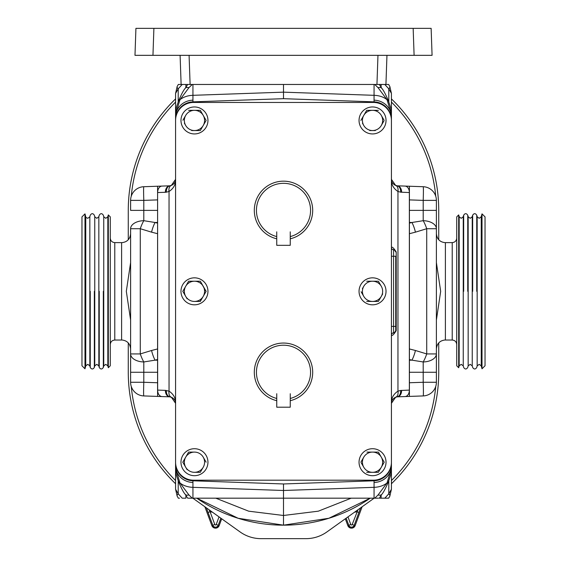 <?xml version="1.0" encoding="UTF-8"?>
<svg xmlns="http://www.w3.org/2000/svg" width="567" height="567" viewBox="0 0 567 567"><rect width="100%" height="100%" fill="white"/><g stroke="black" fill="none" stroke-linecap="round" stroke-linejoin="round"><path stroke-width="0.85" d="M180.972 291.325A13.488 13.488 0 0 0 194.46 304.812A13.488 13.488 0 0 0 207.954 291.325A13.488 13.488 0 0 0 194.46 277.837A13.488 13.488 0 0 0 180.972 291.325M378.472 498.18L374.752 498.18L378.076 494.963L387.02 482.949L391.421 468.441C390.975 475.748 390.387 475.6 388.232 482.219L388.232 482.219A6.747 2.261 -159.2 0 1 387.02 482.949A17.988 12.722 180 0 1 374.064 487.329L374.064 480.795A17.988 17.988 0 0 0 391.421 462.821L391.421 489.25L389.827 496.182A5.394 2.162 -154 0 0 388.792 493.822L391.421 489.25L389.827 496.182L388.664 498.18L384.809 498.18L388.664 498.18L389.827 496.182M391.421 120.445A17.988 17.988 0 0 0 373.433 102.457L193.567 102.457A17.988 17.988 0 0 0 175.579 120.445L175.579 462.204A17.988 17.988 0 0 0 193.567 480.192L373.433 480.192A17.988 17.988 0 0 0 391.421 462.204L391.421 114.208C390.975 106.901 390.387 107.05 388.232 100.43L388.232 100.43A6.747 2.261 159.2 0 0 387.02 99.7A17.988 12.722 180 0 0 374.064 95.32L374.064 101.854L283.5 98.686L283.5 84.469L178.336 84.469L177.173 86.468L175.579 93.399L177.173 86.468A5.394 2.162 26 0 0 178.208 88.828L175.579 93.399L175.579 179.356C175.749 184.445 173.573 188.492 169.044 191.49A6.478 4.43 -110.4 0 1 171.362 185.423C174.31 183.885 175.713 181.858 175.579 179.356L171.354 185.423M374.752 84.469L378.076 87.687L387.02 99.7L391.421 114.208L391.421 179.222M192.248 84.469L188.924 87.687L179.98 99.7L175.579 114.208C176.025 106.901 176.613 107.05 178.768 100.43L178.768 100.43A6.747 2.261 20.8 0 1 179.98 99.7A17.988 12.722 0 0 1 192.936 95.32L192.936 101.854A17.988 17.988 0 0 0 175.579 119.828L175.579 179.222M175.579 462.204L175.579 468.441C176.025 475.748 176.613 475.6 178.768 482.219L178.768 482.219A6.747 2.261 -20.8 0 0 179.98 482.949A17.988 12.722 0 0 0 192.936 487.329L192.936 480.795L283.5 483.963L283.5 515.481L248.679 511.179L215.8 498.18M374.752 498.18L192.248 498.18L188.924 494.963L179.98 482.949L175.579 468.441L175.579 403.428M180.972 120.445A13.488 13.488 0 0 0 194.46 133.932A13.488 13.488 0 0 0 207.954 120.445A13.488 13.488 0 0 0 194.46 106.957A13.488 13.488 0 0 0 180.972 120.445M359.046 120.445A13.488 13.488 0 0 0 372.54 133.932A13.488 13.488 0 0 0 386.028 120.445A13.488 13.488 0 0 0 372.54 106.957A13.488 13.488 0 0 0 359.046 120.445M180.972 462.204A13.488 13.488 0 0 0 194.46 475.692A13.488 13.488 0 0 0 207.954 462.204A13.488 13.488 0 0 0 194.46 448.717A13.488 13.488 0 0 0 180.972 462.204M359.046 462.204A13.488 13.488 0 0 0 372.54 475.692A13.488 13.488 0 0 0 386.028 462.204A13.488 13.488 0 0 0 372.54 448.717A13.488 13.488 0 0 0 359.046 462.204M359.046 291.325A13.488 13.488 0 0 0 372.54 304.812A13.488 13.488 0 0 0 386.028 291.325A13.488 13.488 0 0 0 372.54 277.837A13.488 13.488 0 0 0 359.046 291.325M276.739 400.692A29.222 29.222 0 0 0 276.753 400.699L276.739 400.692A29.222 29.222 0 0 1 283.5 343.049A29.222 29.222 0 0 1 290.261 400.692L290.247 400.699A29.222 29.222 0 0 0 290.261 400.692L290.261 393.718L290.247 407.205L276.753 407.205L276.753 393.718L276.739 400.692M276.739 238.806A29.222 29.222 0 0 1 283.5 181.164A29.222 29.222 0 0 1 290.261 238.806L290.247 238.813A29.222 29.222 0 0 0 290.261 238.806L290.247 231.832L290.247 245.32L276.753 245.32L276.739 231.832L276.753 238.813M290.261 236.588A27.06 27.06 0 0 0 305.712 194.928A27.06 27.06 0 0 0 261.288 194.928A27.06 27.06 0 0 0 276.739 236.588M290.261 398.473A27.06 27.06 0 0 0 305.712 356.813A27.06 27.06 0 0 0 261.288 356.813A27.06 27.06 0 0 0 276.739 398.473M361.094 291.729L363.78 296.378A10.107 10.107 0 0 1 363.78 286.271L362.384 288.695M366.7 281.218L372.54 281.218A10.107 10.107 0 0 1 381.293 286.271L378.373 281.218L372.54 281.218L378.373 281.218L379.89 283.84M378.373 301.431L381.293 296.378L378.373 301.431L366.7 301.431L378.373 301.431M381.293 286.271A10.107 10.107 0 0 1 381.293 296.378L382.69 293.954M381.293 296.378A10.107 10.107 0 0 1 363.78 296.378M372.54 281.218A10.107 10.107 0 0 0 363.78 286.271M361.094 462.608L363.78 467.258A10.107 10.107 0 0 1 363.78 457.151L360.981 462.006M378.373 452.097L372.54 452.097L378.373 452.097L384.213 462.204L378.373 452.097M378.373 472.311L366.7 472.311L378.373 472.311L381.293 467.258A10.107 10.107 0 0 0 372.54 452.097L366.934 452.097M384.213 462.204L381.293 467.258L384.213 462.204M381.293 467.258A10.107 10.107 0 0 1 363.78 467.258M372.54 452.097A10.107 10.107 0 0 0 363.78 457.151M188.861 452.097L194.46 452.097A10.107 10.107 0 0 0 185.707 457.151L188.627 452.097L182.787 462.204L187.11 469.682M206.133 462.204L203.22 457.151A10.107 10.107 0 0 1 203.22 467.258L200.3 472.311L203.22 467.258A10.107 10.107 0 0 1 194.46 472.311L200.3 472.311L194.46 472.311A10.107 10.107 0 0 1 185.707 457.151M194.46 452.097A10.107 10.107 0 0 1 203.22 457.151M362.441 123.174L363.78 125.498A10.107 10.107 0 0 1 363.78 115.392L360.867 120.445L366.7 110.338L378.373 110.338L366.7 110.338M383.979 120.041L381.293 115.392A10.107 10.107 0 0 1 381.293 125.498L384.093 120.643M369.734 130.552L375.34 130.552M381.293 125.498A10.107 10.107 0 0 1 363.78 125.498M363.78 115.392A10.107 10.107 0 0 1 381.293 115.392M184.367 123.174L185.707 125.498A10.107 10.107 0 0 1 185.707 115.392L182.907 120.247M200.3 110.338L188.627 110.338L200.3 110.338L206.133 120.445L200.3 110.338M191.66 130.552L200.3 130.552L203.22 125.498L200.3 130.552L197.266 130.552M185.707 115.392A10.107 10.107 0 0 1 203.22 115.392A10.107 10.107 0 0 1 203.22 125.498L206.019 120.643M203.22 125.498A10.107 10.107 0 0 1 185.707 125.498M157.591 348.946L151.566 350.491A13.672 3.884 75.6 0 0 155.082 360.151L157.591 359.513M151.566 350.491L140.283 353.928A13.672 3.778 70.1 0 0 143.798 361.959L155.082 360.151L157.591 360.215M157.591 233.703L151.566 232.158A13.672 3.884 -75.6 0 1 155.082 222.498L157.591 223.136M151.566 232.158L140.283 228.721A13.672 3.778 -70.1 0 1 143.798 220.691L155.082 222.498L157.591 222.434M157.591 372.264L143.798 372.264L143.798 361.959A13.672 8.037 0 0 1 130.608 353.928L130.608 228.721A13.672 8.037 -0 0 1 143.798 220.691L143.798 210.378L157.591 210.378M135.924 28.35L153.898 28.35L152.955 55.332L134.981 55.332L135.924 28.35M413.159 28.35L431.133 28.35L432.075 55.332L414.101 55.332L413.159 28.35L153.898 28.35M409.409 233.703L415.434 232.158A13.672 3.884 -104.4 0 0 411.918 222.498L409.409 223.136M415.434 232.158L426.717 228.721A13.672 3.778 -109.9 0 0 423.202 220.691L411.918 222.498L409.409 222.434M409.409 348.946L415.434 350.491A13.672 3.884 104.4 0 1 411.918 360.151L409.409 359.513M415.434 350.491L426.717 353.928A13.672 3.778 109.9 0 1 423.202 361.959L411.918 360.151L409.409 360.215M409.409 210.378L423.202 210.378L423.202 220.691A13.672 8.037 180 0 1 436.392 228.721L436.392 353.928A13.672 8.037 180 0 1 423.202 361.959L423.202 372.264L409.409 372.264M283.5 525.162A152.892 152.892 0 0 0 370.23 498.18L328.881 518.266L283.5 525.162A152.892 152.892 0 0 1 196.77 498.18L238.119 518.266L283.5 525.162L283.5 515.481L318.321 511.179L351.2 498.18M130.608 210.378L130.608 200.378L143.798 200.378L143.798 210.378L130.608 210.378M130.608 228.721L140.283 228.721L140.283 353.928L130.608 353.928L130.608 382.271L143.798 382.271L143.798 372.264L130.608 372.264L130.608 320.036L126.321 291.325L130.608 262.613M414.101 55.332L152.955 55.332M389.827 86.468L391.421 93.399L389.827 86.468L388.664 84.469L385.936 84.469L388.664 84.469L389.827 86.468A5.394 2.162 154 0 1 388.792 88.828L391.421 93.385L391.421 179.356L395.646 185.423M436.392 372.264L436.392 382.271L423.202 382.271L423.202 372.264L436.392 372.264L436.392 353.928L436.392 372.264M436.392 353.928L426.717 353.928L426.717 228.721L436.392 228.721L436.392 200.378L423.202 200.378L423.202 210.378L436.392 210.378L436.392 262.613L440.679 291.325L436.392 320.036M157.591 382.753L143.798 382.271A13.672 0.475 -88 0 0 143.798 395.929A13.672 13.672 0 0 1 130.608 382.271M130.608 200.378A13.672 13.672 0 0 1 143.798 186.72A13.672 0.475 88 0 0 143.798 200.378L157.591 199.896M177.173 86.468L178.336 84.469L181.121 84.469L180.1 55.332M409.409 199.896L423.202 200.378A13.672 0.475 92 0 0 423.202 186.72A13.672 13.672 0 0 1 436.392 200.378M436.392 382.271A13.672 13.672 0 0 1 423.202 395.929A13.672 0.475 -92 0 0 423.202 382.271L409.409 382.753M177.173 496.182L178.336 498.18L177.173 496.182L175.579 489.25L177.173 496.182A5.394 2.162 -26 0 1 178.208 493.822L175.579 489.264L175.579 403.293L171.362 397.226C174.31 398.764 175.713 400.791 175.579 403.293C175.749 398.204 173.573 394.157 169.044 391.159A6.478 4.43 110.4 0 0 171.362 397.226L170.015 396.886A6.478 4.557 98.1 0 1 166.358 390.472A6.478 4.536 100.6 0 0 169.739 396.836L169.739 396.836A6.478 4.536 100.6 0 0 169.88 396.865M409.409 192.667L409.409 186.238L397.269 185.813A6.478 6.478 0 0 0 396.985 185.763A6.478 4.557 -81.9 0 1 400.642 192.178L397.956 191.49A6.478 4.43 -69.6 0 0 395.638 185.423C392.69 183.885 391.287 181.858 391.421 179.356C391.251 184.445 393.427 188.492 397.956 191.49L397.956 391.159L400.642 390.472A6.478 4.557 81.9 0 1 396.985 396.886L395.638 397.226L391.421 403.293C391.251 398.204 393.427 394.157 397.956 391.159A6.478 4.43 69.6 0 1 395.638 397.226C392.69 398.764 391.287 400.791 391.421 403.293L391.421 403.428M143.798 395.929L168.874 396.808L157.591 396.411L157.591 186.238L169.739 185.813A6.478 4.536 -100.6 0 1 169.88 185.785M157.591 389.983L157.591 396.411L169.731 396.836A6.478 6.478 0 0 0 170.015 396.886M171.362 185.423L170.015 185.763A6.478 4.557 -98.1 0 0 166.358 192.178L165.38 192.284A6.478 4.579 -92 0 1 169.731 185.813A6.478 4.536 -100.6 0 0 166.358 192.178L169.044 191.49L169.044 391.159L165.38 390.365L157.591 390.096M157.591 189.215L157.591 186.238L168.874 185.841L143.798 186.72M161.999 396.567A6.478 4.579 92 0 1 157.647 390.096L157.591 192.553M283.5 84.469L376.949 84.469L377.969 55.332M386.956 55.332L385.936 84.469L376.949 84.469M423.202 186.72L398.126 185.841L409.409 186.238L409.409 396.411L397.261 396.836A6.478 4.536 79.4 0 1 397.12 396.865M401.62 192.284A6.478 4.579 -88 0 0 397.269 185.813L397.261 185.813A6.478 4.536 -79.4 0 1 400.642 192.178L409.409 192.553M409.409 393.434L409.409 396.411L398.126 396.808L423.202 395.929M401.62 390.365A6.478 4.579 88 0 1 397.269 396.836A6.478 4.536 79.4 0 0 400.642 390.472L409.409 390.096M179.512 498.18L178.57 498.18M178.208 480.731L178.208 493.822L182.191 498.18L185.891 498.18L185.891 495.282M378.076 494.963A6.747 3.416 36 0 0 381.797 494.318L379.337 498.18L384.809 498.18L388.792 493.822L388.792 480.731M192.248 498.18L188.265 498.18M188.924 494.963A6.747 3.416 144 0 1 185.203 494.318L187.663 498.18M188.924 87.687A6.747 3.416 -144 0 0 185.203 88.332L185.203 88.332C183.623 90.047 181.475 94.079 178.768 100.43M187.72 84.469L185.203 88.332M378.076 87.687A6.747 3.416 -36 0 1 381.797 88.332L379.337 84.469M395.738 330.717L395.738 326.401L395.738 330.717A2.162 2.162 0 0 1 393.583 332.879A2.162 2.162 0 0 0 391.421 335.033C392.003 336.252 393.59 334.813 396.205 330.717L395.738 330.717C394.377 332.886 393.654 333.602 393.583 332.879L393.583 326.401L391.421 326.401M395.738 256.249L395.738 326.401L393.583 326.401L393.583 256.249L395.738 256.249M381.797 494.318L381.797 494.318C383.377 492.603 385.525 488.57 388.232 482.219M396.985 185.763L395.638 185.423M396.205 251.932C393.59 247.836 391.995 246.397 391.421 247.616A2.162 2.162 0 0 0 393.583 249.771C393.654 249.048 394.377 249.763 395.738 251.932A2.162 2.162 0 0 0 393.583 249.771A2.162 2.162 0 0 1 395.738 251.932L396.205 251.932L396.205 330.717M393.583 249.771A2.162 2.162 0 0 1 391.421 247.616A2.162 2.162 0 0 0 393.583 249.771L393.583 256.249L391.421 256.249M192.936 101.854L283.5 98.686M391.421 119.828A17.988 17.988 0 0 0 374.064 101.854M374.064 480.795L283.5 483.963M175.579 462.821A17.988 17.988 0 0 0 192.936 480.795M175.579 119.828L175.579 120.445M391.421 462.821L391.421 462.204M194.46 301.431L200.3 301.431L203.22 296.378A10.107 10.107 0 0 1 185.707 296.378A10.107 10.107 0 0 1 194.46 281.218L200.3 281.218L194.46 281.218A10.107 10.107 0 0 1 203.22 296.378L200.066 301.431M185.707 286.271L188.627 281.218L182.787 291.325L187.11 298.809M182.787 291.325L184.31 288.695M203.22 296.378L206.133 291.325L200.3 281.218L206.019 291.523M194.46 281.218L188.627 281.218M391.421 480.568A152.892 152.892 0 0 0 435.732 386.467M131.268 196.182A152.892 152.892 0 0 1 175.579 102.081M391.421 102.081A152.892 152.892 0 0 1 435.732 196.182M131.268 386.467A152.892 152.892 0 0 0 175.579 480.568M360.605 507.862L354.205 525.269L355.148 525.616L362.129 506.77L355.148 525.616A3.898 3.898 0 0 1 347.84 525.616L345.31 518.791L347.833 525.616C350.271 528.947 352.709 528.947 355.148 525.616M347.975 516.884L350.796 524.518A0.737 0.737 0 0 0 352.185 524.518L358.018 509.705M354.566 512.178A22.304 22.304 0 0 0 356.927 511.717L358.946 512.462M192.851 498.18A155.053 155.053 0 0 0 193.17 498.407L240.103 531.945A35.976 35.976 0 0 0 261.018 538.65L305.982 538.65A35.976 35.976 0 0 0 326.897 531.945L373.83 498.407A155.053 155.053 0 0 0 374.149 498.18M391.421 483.757A155.053 155.053 0 0 0 438.73 372.257L438.73 342.907M391.421 98.892A155.053 155.053 0 0 1 438.73 210.392L438.73 239.742M175.579 98.892A155.053 155.053 0 0 0 128.27 210.392L128.27 239.742M128.27 342.907L128.27 372.257A155.053 155.053 0 0 0 175.579 483.757M208.982 509.705L210.073 511.717L208.054 512.462L206.395 507.862M463.671 291.325L463.671 215.205L463.671 291.325M467.754 291.325L467.754 215.205L467.754 291.325M472.665 291.325L472.665 215.205L472.665 291.325M476.748 291.325L476.748 215.205L476.748 291.325M456.719 365.772L456.719 216.877L458.682 214.914L458.682 367.735L456.719 365.772M482.014 213.865L485.033 216.877L485.033 365.772L482.014 368.784L482.014 213.865L481.241 216.75L479.2 218.316L477.159 216.75L476.748 215.205C475.387 213.164 474.026 213.164 472.665 215.205L472.247 216.75L470.206 218.316L468.165 216.75L467.754 215.205C466.393 213.164 465.032 213.164 463.671 215.205L463.253 216.75L461.212 218.316L459.171 216.75L458.682 214.914M452.218 340.037L452.218 242.612L445.386 242.612L445.386 340.037L452.218 340.037C454.954 340.299 456.449 341.802 456.719 344.53M103.329 291.325L103.329 367.444L103.329 291.325M99.246 291.325L99.246 367.444L99.246 291.325M94.335 291.325L94.335 367.444L94.335 291.325M90.252 291.325L90.252 367.444L90.252 291.325M110.281 216.877L110.281 365.772L108.318 367.735L108.318 214.914L110.281 216.877M84.986 368.784L81.967 365.772L81.967 216.877L84.986 213.865L84.986 368.784L85.759 365.899L87.8 364.333L89.841 365.899L90.252 367.444C91.613 369.486 92.974 369.486 94.335 367.444L94.753 365.899L96.794 364.333L98.835 365.899L99.246 367.444C100.607 369.486 101.968 369.486 103.329 367.444L103.747 365.899L105.788 364.333L107.829 365.899L108.318 367.735M114.782 242.612L114.782 340.037L121.614 340.037L121.614 242.612L114.782 242.612C112.046 242.35 110.551 240.847 110.281 238.119M391.421 468.441L391.421 465.883A17.988 16.62 180 0 1 374.114 482.496M374.114 100.153A17.988 16.62 0 0 1 391.421 116.759L391.421 114.208M175.579 114.208L175.579 116.759A17.988 16.62 0 0 1 192.886 100.153M192.886 482.496A17.988 16.62 180 0 1 175.579 465.883L175.579 468.441M182.191 84.469L178.208 88.828L178.208 101.918M384.809 84.469L388.792 88.828L388.792 101.918M165.38 192.284L157.647 192.553A6.478 4.579 -92 0 1 161.999 186.082M189.087 55.332L190.108 84.469M185.891 87.368L185.891 84.469M381.109 87.368L381.109 84.469M405.001 396.567A6.478 4.579 88 0 0 409.353 390.096L409.353 192.553A6.478 4.579 -88 0 0 405.001 186.082M381.109 495.282L381.109 498.18M165.38 390.365A6.478 4.579 92 0 0 169.731 396.836L169.731 396.836M192.936 84.469L192.936 95.32L283.5 92.159L374.064 95.32L374.064 84.469M374.064 498.18L374.064 487.329L283.5 490.49L192.936 487.329L192.936 498.18M352.185 524.518L354.205 525.269A2.899 2.899 0 0 1 348.776 525.269L347.84 525.616M350.796 524.518L348.776 525.269L346.153 518.188M212.434 512.178A22.304 22.304 0 0 1 210.073 511.717L214.815 524.518A0.737 0.737 0 0 0 216.204 524.518L219.025 516.884M204.871 506.77L211.852 525.616A3.898 3.898 0 0 0 219.16 525.616L221.69 518.791L219.167 525.616C216.729 528.947 214.291 528.947 211.852 525.616L204.871 506.77M220.847 518.188L218.224 525.269A2.899 2.899 0 0 1 212.795 525.269L211.852 525.616M214.815 524.518L212.795 525.269L208.054 512.462M216.204 524.518L219.16 525.616M481.241 216.75L481.241 365.899L479.2 364.333L477.159 365.899L477.159 216.75M472.247 216.75L472.247 365.899L470.206 364.333L468.165 365.899L468.165 216.75M463.253 216.75L463.253 365.899L461.212 364.333L459.171 365.899L459.171 216.75M85.759 365.899L85.759 216.75C85.319 217.019 86 217.537 87.8 218.316L89.841 216.75L89.841 365.899M94.753 365.899L94.753 216.75L96.794 218.316L98.835 216.75L98.835 365.899M103.747 365.899L103.747 216.75L105.788 218.316L107.829 216.75L107.829 365.899M178.768 482.219C181.475 488.57 183.623 492.603 185.203 494.318M388.232 100.43C385.525 94.079 383.377 90.047 381.797 88.332M170.086 396.893L172.198 397.609M172.198 185.04L170.086 185.756M396.914 185.756L394.802 185.04M394.802 397.609L396.914 396.893M445.386 242.69C439.921 242.152 436.923 239.154 436.392 233.696M121.614 339.959C127.079 340.498 130.077 343.496 130.608 348.953M121.614 242.69C127.079 242.152 130.077 239.154 130.608 233.696M445.386 339.959C439.921 340.498 436.923 343.496 436.392 348.953M477.159 365.899L476.748 367.444C475.387 369.486 474.026 369.486 472.665 367.444L472.247 365.899M481.241 365.899L482.014 368.784M468.165 365.899L467.754 367.444C466.393 369.486 465.032 369.486 463.671 367.444L463.253 365.899M459.171 365.899L458.682 367.735M452.218 242.612C454.954 242.35 456.449 240.847 456.719 238.119M89.841 216.75L90.252 215.205C91.613 213.164 92.974 213.164 94.335 215.205L94.753 216.75M85.759 216.75L84.986 213.865M98.835 216.75L99.246 215.205C100.607 213.164 101.968 213.164 103.329 215.205L103.747 216.75M107.829 216.75L108.318 214.914M114.782 340.037C112.046 340.299 110.551 341.802 110.281 344.53"/></g></svg>
